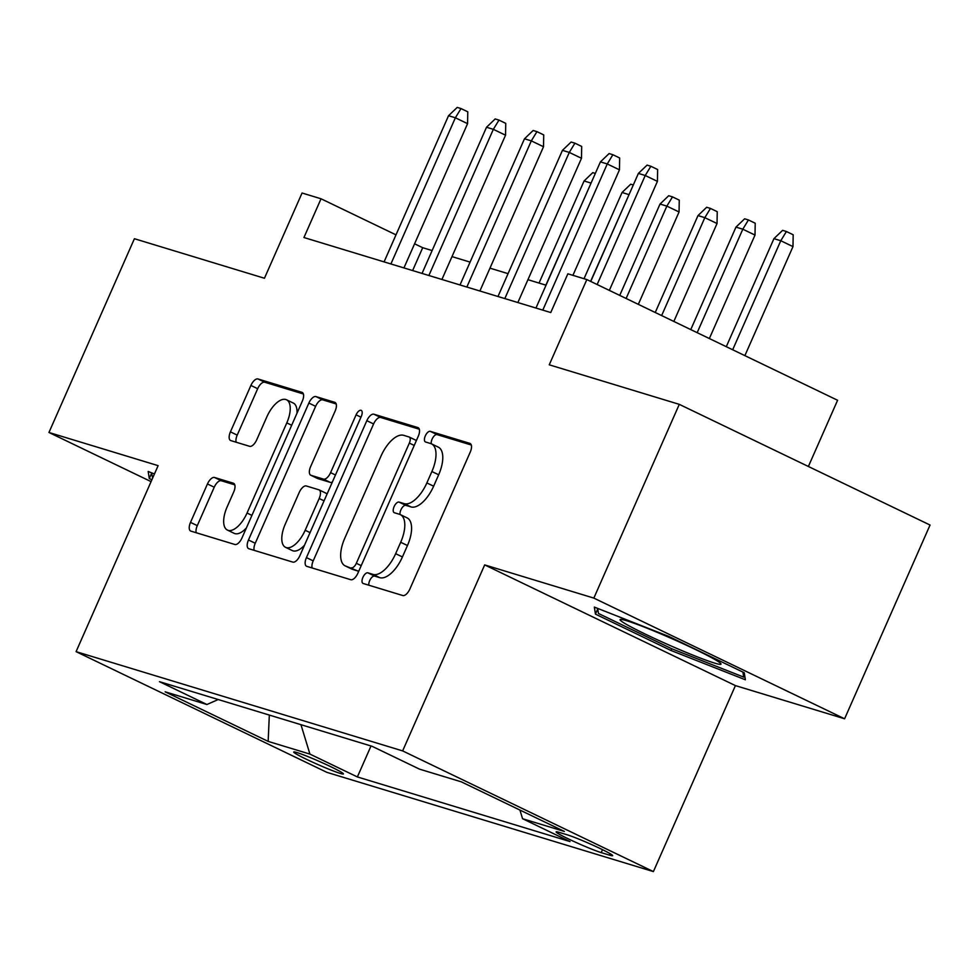 <?xml version="1.0" encoding="UTF-8"?>
<svg xmlns="http://www.w3.org/2000/svg" width="979" height="979" viewBox="0 0 979 979"><rect width="100%" height="100%" fill="white"/><g stroke="black" fill="none" stroke-linecap="round" stroke-linejoin="round"><path stroke-width="1.47" d="M362.903 577.365A5.837 2.704 -64.3 0 0 362.989 583.411A5.837 2.704 -64.3 0 0 363.172 583.484L402.773 595.526A8.334 3.855 -64.3 0 0 409.858 589.052L470.238 452.127A8.334 3.855 -64.3 0 0 470.128 443.487A8.334 3.855 -64.3 0 0 469.871 443.377L430.27 431.347A5.837 2.704 -64.3 0 0 425.314 435.875A5.837 2.704 -64.3 0 0 425.388 441.921A5.837 2.704 -64.3 0 0 425.571 441.994L430.699 443.548A26.653 12.348 -64.3 0 1 431.519 443.879A26.653 12.348 -64.3 0 1 431.886 471.523L426.856 482.928A26.653 12.348 -64.3 0 1 404.192 503.647L399.065 502.092A5.837 2.704 -64.3 0 0 394.109 506.62A5.837 2.704 -64.3 0 0 394.194 512.666A5.837 2.704 -64.3 0 0 394.366 512.739L399.493 514.293A26.653 12.348 -64.3 0 1 400.325 514.624A26.653 12.348 -64.3 0 1 400.692 542.268L395.651 553.673A26.653 12.348 -64.3 0 1 372.987 574.392L367.871 572.837A5.837 2.704 -64.3 0 0 362.903 577.365M400.325 514.624L407.105 517.879A26.653 12.348 -64.3 0 1 407.46 545.523L402.43 556.941A26.653 12.348 -64.3 0 1 379.766 577.659L374.639 576.093A5.837 2.704 -64.3 0 0 369.683 580.633A5.837 2.704 -64.3 0 0 368.85 585.209M471.303 445.017L437.05 434.603A5.837 2.704 -64.3 0 0 432.094 439.143A5.837 2.704 -64.3 0 0 431.262 443.756M431.519 443.879L438.298 447.134A26.653 12.348 -64.3 0 1 438.665 474.778L433.636 486.196A26.653 12.348 -64.3 0 1 410.972 506.914L405.844 505.348A5.837 2.704 -64.3 0 0 400.888 509.888A5.837 2.704 -64.3 0 0 400.056 514.501M340.276 773.422A27.155 1.725 -156.2 0 0 343.433 773.936A27.155 1.725 -156.2 0 0 325.199 764.073A27.155 1.725 -156.2 0 0 296.906 752.545A27.155 1.725 -156.2 0 0 293.737 752.019A27.155 1.725 -156.2 0 0 311.971 761.882A27.155 1.725 -156.2 0 0 340.276 773.422M214.536 477.483A8.334 3.855 -64.3 0 0 207.45 483.956L190.513 522.382A8.334 3.855 -64.3 0 0 190.624 531.01A8.334 3.855 -64.3 0 0 190.881 531.12L234.862 544.483A8.334 3.855 -64.3 0 0 241.948 538.009L302.34 401.084A8.334 3.855 -64.3 0 0 302.217 392.444A8.334 3.855 -64.3 0 0 301.96 392.346L257.979 378.971A8.334 3.855 -64.3 0 0 250.905 385.445L230.432 431.849A8.334 3.855 -64.3 0 0 230.554 440.489A8.334 3.855 -64.3 0 0 230.811 440.599L249.633 446.314A8.334 3.855 -64.3 0 0 256.706 439.84L266.863 416.834A22.284 10.328 -64.3 0 1 286.492 399.775A22.284 10.328 -64.3 0 1 286.798 422.891L247.038 513.033A22.284 10.328 -64.3 0 1 227.409 530.08A22.284 10.328 -64.3 0 1 227.104 506.975L233.724 491.947A8.334 3.855 -64.3 0 0 233.614 483.308A8.334 3.855 -64.3 0 0 233.357 483.21L214.536 477.483L221.315 480.75A8.334 3.855 -64.3 0 0 214.23 487.224L197.293 525.637A8.334 3.855 -64.3 0 0 196.228 532.747M593.837 598.096L484.678 564.907L735.425 685.606L844.596 718.782L593.837 598.096L679.291 404.351L549.243 364.812L586.837 279.566L567.857 273.802L550.761 312.546L303.943 237.53L321.039 198.774L302.058 193.01L264.452 278.256L134.404 238.717L48.95 432.473L151.072 481.619M484.678 564.907L402.638 750.905L76.081 651.647L158.121 465.649L48.95 432.473M306.427 557.614A8.334 3.855 -64.3 0 0 306.537 566.254A8.334 3.855 -64.3 0 0 306.794 566.351L350.776 579.715A8.334 3.855 -64.3 0 0 357.861 573.241L418.253 436.316A8.334 3.855 -64.3 0 0 418.131 427.676A8.334 3.855 -64.3 0 0 417.874 427.578L373.892 414.215A8.334 3.855 -64.3 0 0 366.819 420.689L306.427 557.614L313.207 560.869A8.334 3.855 -64.3 0 0 312.142 567.979M292.819 562.105L248.837 548.729A8.334 3.855 -64.3 0 1 248.58 548.632A8.334 3.855 -64.3 0 1 248.47 539.992L308.862 403.067A8.334 3.855 -64.3 0 1 315.936 396.593L334.757 402.32A8.334 3.855 -64.3 0 1 335.026 402.418A8.334 3.855 -64.3 0 1 335.136 411.058L310.637 466.579A8.334 3.855 -64.3 0 0 310.759 475.219A8.334 3.855 -64.3 0 0 311.016 475.329L323.498 479.123A8.334 3.855 -64.3 0 0 330.584 472.649L356.087 414.839A5.837 2.704 -64.3 0 1 361.214 410.372A5.837 2.704 -64.3 0 1 361.3 416.418L299.904 555.631A8.334 3.855 -64.3 0 1 292.819 562.105M679.291 404.351L930.05 525.038L844.596 718.782M567.551 834.928L559.205 832.395A26.311 1.664 -156.2 0 0 556.133 831.881A26.311 1.664 -156.2 0 0 573.804 841.438A26.311 1.664 -156.2 0 0 601.216 852.611L609.574 855.156A26.311 1.664 -156.2 0 0 612.634 855.658A26.311 1.664 -156.2 0 0 594.975 846.101A26.311 1.664 -156.2 0 0 567.551 834.928M402.638 750.905L653.397 871.591L326.839 772.333L76.081 651.647M371.017 745.986L357.372 776.934L570.011 841.561L522.566 818.725L519.922 810.049M357.372 776.934L309.927 754.099L268.16 741.397L165.145 691.823L206.912 704.513L159.467 681.678L372.118 746.316L419.55 769.151L461.317 781.842L564.332 831.428L522.566 818.725M808.385 466.481L837.596 400.264L586.837 279.566M735.425 685.606L653.397 871.591M432.118 250.563L422.695 247.699L414.582 243.795M395.993 234.85L321.039 198.774M546.037 285.195L527.938 279.688M508.064 273.655L489.965 268.148M470.091 262.115L451.992 256.608M412.624 270.559L422.695 247.699M206.912 704.513L218.219 699.532M300.957 724.68L309.927 754.099M268.16 741.397L269.323 715.074M594.339 607.09L595.452 614.127L670.97 650.472L745.374 679.781L744.26 672.744L668.743 636.399L594.339 607.09M154.462 473.946L148.172 471.474L149.285 478.511L151.892 479.759M671.729 648.747L670.97 650.472M597.728 608.95L595.452 614.127M151.574 473.346L149.285 478.511M419.306 429.218L380.672 417.47A8.334 3.855 -64.3 0 0 373.599 423.944L313.207 560.869M351.375 567.82A5.837 2.704 -64.3 0 0 356.332 563.292L409.344 443.095A5.837 2.704 -64.3 0 0 409.259 437.05A5.837 2.704 -64.3 0 0 409.087 436.977L403.678 435.337A26.653 12.348 -64.3 0 0 381.015 456.055L344.779 538.205A26.653 12.348 -64.3 0 0 345.146 565.862A26.653 12.348 -64.3 0 0 345.966 566.18L358.155 571.087A5.837 2.704 -64.3 0 0 358.791 571.124M416.381 440.55A5.837 2.704 -64.3 0 0 416.038 440.317A5.837 2.704 -64.3 0 0 415.855 440.244L409.43 437.148M345.146 565.862L351.926 569.117A26.653 12.348 -64.3 0 0 352.746 569.435L345.966 566.18M358.155 571.087L352.746 569.435M336.189 403.948L322.715 399.86A8.334 3.855 -64.3 0 0 315.63 406.334L255.25 543.259A8.334 3.855 -64.3 0 0 254.185 550.357M317.294 478.352A8.334 3.855 -64.3 0 0 317.539 478.486A8.334 3.855 -64.3 0 0 317.796 478.584L330.278 482.378A8.334 3.855 -64.3 0 0 332.346 482.06M285.232 524.206A22.284 10.328 -64.3 0 0 285.538 547.322A22.284 10.328 -64.3 0 0 305.167 530.263L319.178 498.507A8.334 3.855 -64.3 0 0 319.056 489.867A8.334 3.855 -64.3 0 0 318.799 489.769L306.317 485.976A8.334 3.855 -64.3 0 0 299.231 492.449L285.232 524.206M285.538 547.322L292.305 550.577A22.284 10.328 -64.3 0 0 304.493 545.217M326.913 494.383A8.334 3.855 -64.3 0 0 325.836 493.135A8.334 3.855 -64.3 0 0 325.579 493.037M234.789 484.85L221.315 480.75M227.409 530.08L234.189 533.347A22.284 10.328 -64.3 0 0 246.365 527.975M296.98 413.236A22.284 10.328 -64.3 0 0 293.272 403.042L286.492 399.775M303.392 393.986L264.758 382.238A8.334 3.855 -64.3 0 0 257.673 388.712L237.212 435.117A8.334 3.855 -64.3 0 0 236.159 442.214M773.936 238.656L782.613 230.346L786.406 231.509L793.186 234.764L792.978 246.61L780.777 240.736L773.936 238.656L726.296 346.688M786.406 231.509L780.777 240.736L732.684 349.76M792.978 246.61L744.884 355.634M609.342 290.396L657.423 181.372L645.234 175.498L597.141 284.522M638.394 173.418L647.07 165.108L650.864 166.271L645.234 175.498L638.394 173.418L590.753 281.45M650.864 166.271L657.643 169.526L657.423 181.372M714.597 663.089A55.167 3.5 -156.2 0 0 720.862 663.664A55.167 3.5 -156.2 0 0 681.274 642.86A55.167 3.5 -156.2 0 0 626.487 620.686A55.167 3.5 -156.2 0 0 620.527 619.401A55.167 3.5 -156.2 0 0 654.449 638.443A55.167 3.5 -156.2 0 0 714.597 663.089M742.914 672.096L743.71 677.101L671.618 648.698L598.45 613.478L597.643 608.387M744.615 675.033L743.71 677.101M152.651 478.046L151.476 472.771M735.963 227.116L744.64 218.806L748.433 219.957L755.213 223.224L755.005 235.07L742.804 229.196L735.963 227.116L690.77 329.593M748.433 219.957L742.804 229.196L697.17 332.664M755.005 235.07L709.359 338.538M697.99 215.576L706.667 207.267L710.46 208.417L717.24 211.684L717.032 223.53L704.831 217.656L697.99 215.576L655.245 312.497M710.46 208.417L704.831 217.656L661.645 315.568M717.032 223.53L673.846 321.442M660.03 204.036L668.694 195.727L672.5 196.877L679.267 200.144L679.059 211.978L666.858 206.116L660.03 204.036L619.731 295.401M672.5 196.877L666.858 206.116L626.119 298.473M679.059 211.978L638.32 304.347M629.032 194.637L622.057 192.496L584.022 278.709M629.534 193.512L590.606 281.377M622.057 192.496L630.721 184.187L633.303 184.97M572.923 275.332L619.462 169.832L607.261 163.958L542.794 310.123M600.421 161.878L609.097 153.568L612.891 154.719L607.261 163.958L600.421 161.878L535.954 308.042M612.891 154.719L619.67 157.986L619.462 169.832M517.854 302.548L581.489 158.28L569.288 152.418L504.821 298.583M562.448 150.338L571.124 142.028L574.918 143.179L569.288 152.418L562.448 150.338L497.981 296.502M574.918 143.179L581.697 146.446L581.489 158.28M479.894 291.008L543.516 146.74L531.316 140.866L466.848 287.043M524.475 138.798L533.151 130.488L536.945 131.639L531.316 140.866L524.475 138.798L460.008 284.962M536.945 131.639L543.724 134.906L543.516 146.74M441.921 279.456L505.543 135.2L493.343 129.326L428.875 275.503M486.514 127.258L495.178 118.948L498.984 120.099L493.343 129.326L486.514 127.258L422.047 273.422M498.984 120.099L505.751 123.366L505.543 135.2M591.059 183.097L584.084 180.956L539.037 283.066M591.561 181.972L545.878 285.146M584.084 180.956L592.76 172.647L595.33 173.43M403.948 267.916L467.57 123.66L455.37 117.786L390.902 263.951M448.541 115.706L457.205 107.409L461.011 108.559L455.37 117.786L448.541 115.706L384.074 261.882M461.011 108.559L467.778 111.814L467.57 123.66M610.198 853.737L609.574 855.156M602.513 849.674L601.216 852.611M379.766 577.659L372.987 574.392M402.43 556.941L395.651 553.673M407.46 545.523L400.692 542.268M405.844 505.348L399.065 502.092M410.972 506.914L404.192 503.647M433.636 486.196L426.856 482.928M438.665 474.778L431.886 471.523M437.05 434.603L430.27 431.347M374.639 576.093L367.871 572.837M373.599 423.944L366.819 420.689M380.672 417.47L373.892 414.215M361.214 565.642L356.332 563.292M414.227 445.445L409.344 443.095M255.25 543.259L248.47 539.992M315.63 406.334L308.862 403.067M322.715 399.86L315.936 396.593M317.796 478.584L311.016 475.329M330.278 482.378L323.498 479.123M335.467 474.999L330.584 472.649M360.957 417.176L356.087 414.839M310.049 532.613L305.167 530.263M324.061 500.856L319.178 498.507M251.921 515.382L247.038 513.033M291.681 425.241L286.798 422.891M237.212 435.117L230.432 431.849M257.673 388.712L250.905 385.445M264.758 382.238L257.979 378.971M197.293 525.637L190.513 522.382M214.23 487.224L207.45 483.956M416.038 440.317L409.259 437.05M317.539 478.486L310.759 475.219M325.836 493.135L319.056 489.867"/></g></svg>
